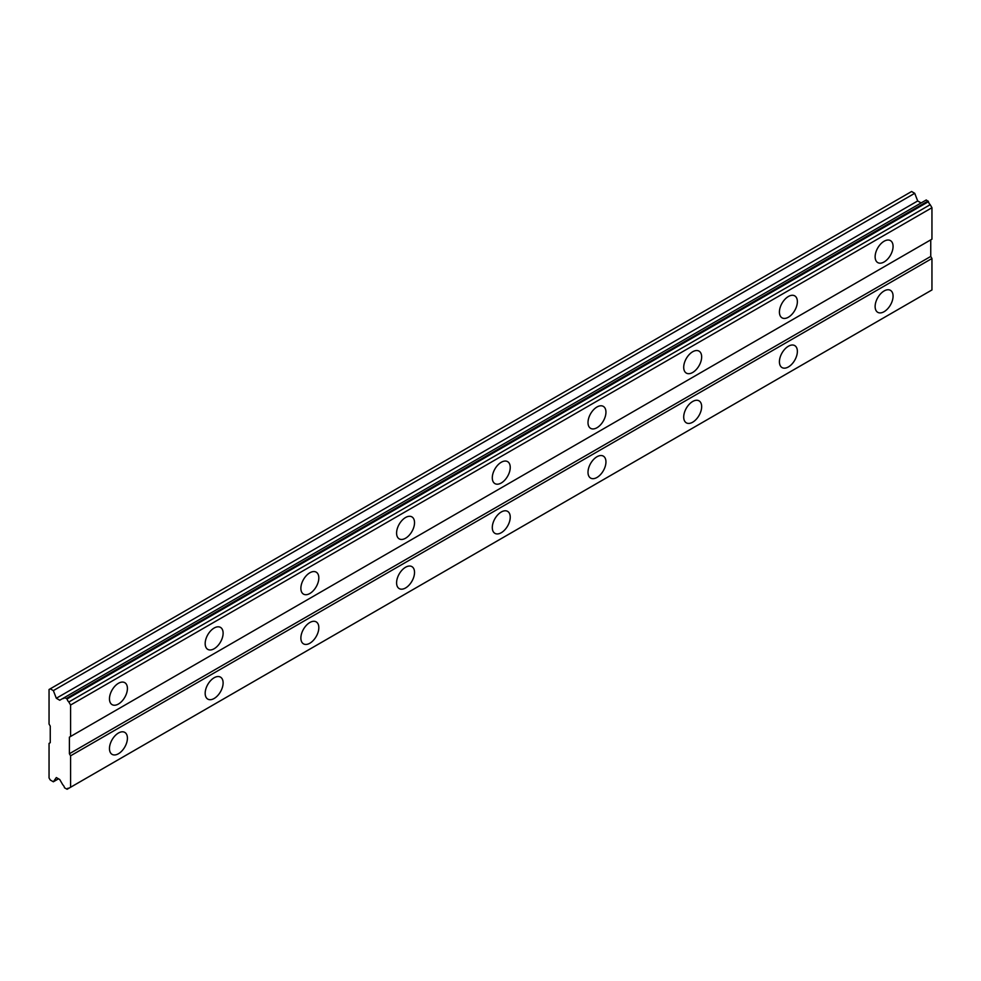 <?xml version="1.0" encoding="UTF-8"?>
<svg xmlns="http://www.w3.org/2000/svg" width="981" height="981" viewBox="0 0 981 981"><rect width="100%" height="100%" fill="white"/><g stroke="black" fill="none" stroke-linecap="round" stroke-linejoin="round"><path stroke-width="1.47" d="M884.102 261.964A12.692 7.321 120 0 0 892.391 250.78A12.692 7.321 120 0 0 890.441 240.615A12.692 7.321 120 0 0 884.102 241.24A12.692 7.321 120 0 0 875.812 252.424A12.692 7.321 120 0 0 877.75 262.589A12.692 7.321 120 0 0 884.102 261.964M877.529 248.328A12.692 7.321 120 0 0 877.983 247.543M118.443 704.015A12.692 7.321 120 0 0 126.733 692.831A12.692 7.321 120 0 0 124.783 682.666A12.692 7.321 120 0 0 118.443 683.291A12.692 7.321 120 0 0 110.154 694.474A12.692 7.321 120 0 0 112.092 704.64A12.692 7.321 120 0 0 118.443 704.015M111.871 690.379A12.692 7.321 120 0 0 112.325 689.594M214.14 648.748A12.692 7.321 120 0 0 222.429 637.576A12.692 7.321 120 0 0 220.492 627.399A12.692 7.321 120 0 0 214.14 628.036A12.692 7.321 120 0 0 205.851 639.22A12.692 7.321 120 0 0 207.8 649.385A12.692 7.321 120 0 0 214.14 648.748M207.58 635.124A12.692 7.321 120 0 0 208.033 634.339M309.849 593.493A12.692 7.321 120 0 0 318.138 582.309A12.692 7.321 120 0 0 316.201 572.144A12.692 7.321 120 0 0 309.849 572.781A12.692 7.321 120 0 0 301.559 583.953A12.692 7.321 120 0 0 303.509 594.13A12.692 7.321 120 0 0 309.849 593.493M303.288 579.869A12.692 7.321 120 0 0 303.742 579.084M405.558 538.238A12.692 7.321 120 0 0 413.847 527.055A12.692 7.321 120 0 0 411.91 516.889A12.692 7.321 120 0 0 405.558 517.514A12.692 7.321 120 0 0 397.268 528.698A12.692 7.321 120 0 0 399.218 538.876A12.692 7.321 120 0 0 405.558 538.238M398.997 524.614A12.692 7.321 120 0 0 399.439 523.829M501.266 482.983A12.692 7.321 120 0 0 509.556 471.8A12.692 7.321 120 0 0 507.606 461.634A12.692 7.321 120 0 0 501.266 462.259A12.692 7.321 120 0 0 492.977 473.443A12.692 7.321 120 0 0 494.927 483.608A12.692 7.321 120 0 0 501.266 482.983M494.706 469.359A12.692 7.321 120 0 0 495.147 468.575M596.975 427.728A12.692 7.321 120 0 0 605.265 416.545A12.692 7.321 120 0 0 603.315 406.379A12.692 7.321 120 0 0 596.975 407.005A12.692 7.321 120 0 0 588.686 418.188A12.692 7.321 120 0 0 590.636 428.354A12.692 7.321 120 0 0 596.975 427.728M590.403 414.092A12.692 7.321 120 0 0 590.856 413.32M692.684 372.473A12.692 7.321 120 0 0 700.974 361.29A12.692 7.321 120 0 0 699.024 351.124A12.692 7.321 120 0 0 692.684 351.75A12.692 7.321 120 0 0 684.395 362.933A12.692 7.321 120 0 0 686.332 373.099A12.692 7.321 120 0 0 692.684 372.473M686.111 358.838A12.692 7.321 120 0 0 686.565 358.065M788.393 317.219A12.692 7.321 120 0 0 796.682 306.035A12.692 7.321 120 0 0 794.733 295.87A12.692 7.321 120 0 0 788.393 296.495A12.692 7.321 120 0 0 780.103 307.678A12.692 7.321 120 0 0 782.041 317.844A12.692 7.321 120 0 0 788.393 317.219M781.82 303.583A12.692 7.321 120 0 0 782.274 302.81M884.102 311.688A12.692 7.321 120 0 0 892.391 300.505A12.692 7.321 120 0 0 890.441 290.339A12.692 7.321 120 0 0 884.102 290.965A12.692 7.321 120 0 0 875.812 302.148A12.692 7.321 120 0 0 877.75 312.326A12.692 7.321 120 0 0 884.102 311.688M877.529 298.065A12.692 7.321 120 0 0 877.983 297.28M118.443 753.739A12.692 7.321 120 0 0 126.733 742.556A12.692 7.321 120 0 0 124.783 732.39A12.692 7.321 120 0 0 118.443 733.015A12.692 7.321 120 0 0 110.154 744.199A12.692 7.321 120 0 0 112.092 754.364A12.692 7.321 120 0 0 118.443 753.739M111.871 740.103A12.692 7.321 120 0 0 112.325 739.331M214.14 698.484A12.692 7.321 120 0 0 222.429 687.301A12.692 7.321 120 0 0 220.492 677.135A12.692 7.321 120 0 0 214.14 677.761A12.692 7.321 120 0 0 205.851 688.944A12.692 7.321 120 0 0 207.8 699.11A12.692 7.321 120 0 0 214.14 698.484M207.58 684.848A12.692 7.321 120 0 0 208.033 684.076M309.849 643.229A12.692 7.321 120 0 0 318.138 632.046A12.692 7.321 120 0 0 316.201 621.88A12.692 7.321 120 0 0 309.849 622.506A12.692 7.321 120 0 0 301.559 633.689A12.692 7.321 120 0 0 303.509 643.855A12.692 7.321 120 0 0 309.849 643.229M303.288 629.594A12.692 7.321 120 0 0 303.742 628.821M405.558 587.975A12.692 7.321 120 0 0 413.847 576.791A12.692 7.321 120 0 0 411.91 566.626A12.692 7.321 120 0 0 405.558 567.251A12.692 7.321 120 0 0 397.268 578.434A12.692 7.321 120 0 0 399.218 588.6A12.692 7.321 120 0 0 405.558 587.975M398.997 574.339A12.692 7.321 120 0 0 399.439 573.566M501.266 532.72A12.692 7.321 120 0 0 509.556 521.536A12.692 7.321 120 0 0 507.606 511.371A12.692 7.321 120 0 0 501.266 511.996A12.692 7.321 120 0 0 492.977 523.18A12.692 7.321 120 0 0 494.927 533.345A12.692 7.321 120 0 0 501.266 532.72M494.706 519.084A12.692 7.321 120 0 0 495.147 518.299M596.975 477.465A12.692 7.321 120 0 0 605.265 466.282A12.692 7.321 120 0 0 603.315 456.116A12.692 7.321 120 0 0 596.975 456.741A12.692 7.321 120 0 0 588.686 467.925A12.692 7.321 120 0 0 590.636 478.09A12.692 7.321 120 0 0 596.975 477.465M590.403 463.829A12.692 7.321 120 0 0 590.856 463.044M692.684 422.198A12.692 7.321 120 0 0 700.974 411.027A12.692 7.321 120 0 0 699.024 400.849A12.692 7.321 120 0 0 692.684 401.487A12.692 7.321 120 0 0 684.395 412.67A12.692 7.321 120 0 0 686.332 422.836A12.692 7.321 120 0 0 692.684 422.198M686.111 408.574A12.692 7.321 120 0 0 686.565 407.789M788.393 366.943A12.692 7.321 120 0 0 796.682 355.772A12.692 7.321 120 0 0 794.733 345.594A12.692 7.321 120 0 0 788.393 346.232A12.692 7.321 120 0 0 780.103 357.403A12.692 7.321 120 0 0 782.041 367.581A12.692 7.321 120 0 0 788.393 366.943M781.82 353.319A12.692 7.321 120 0 0 782.274 352.535M49.05 743.377L49.05 777.921L50.252 779.993L53.354 781.783L56.322 777.553L59.743 779.527L62.772 784.763A3.519 2.036 60 0 1 64.501 787.768L67.1 789.264A3.519 2.036 60 0 1 67.738 788.368A3.519 2.036 60 0 1 68.829 788.27L70.583 787.253L70.583 755.811L69.393 753.739L69.393 737.16L70.583 736.473L70.583 705.032L68.829 701.991A3.519 2.036 60 0 1 67.1 698.987L64.501 697.491A3.519 2.036 60 0 1 63.863 698.386A3.519 2.036 60 0 1 62.772 698.497L59.743 700.238L56.322 698.264L53.354 690.612L50.252 688.809L49.05 689.508L49.05 724.039L50.252 726.112L50.252 742.691L49.05 743.377M64.893 697.27L926.26 199.965L928.467 201.681A3.519 2.036 -120 0 0 930.196 204.686L931.95 207.727L931.95 239.168L70.583 736.473M70.583 787.253L931.95 289.947L931.95 258.506L930.748 256.433L930.748 239.855L69.393 737.16M930.196 290.965L68.829 788.27M928.467 291.958L67.1 789.264M50.252 688.809L911.607 191.503L914.721 193.306L917.689 200.958L921.11 202.932M70.583 705.032L931.95 207.727M930.748 256.433L69.393 753.739M70.583 755.811L931.95 258.506M58.504 778.816L53.354 781.783M53.354 690.612L914.721 193.306M917.689 200.958L56.322 698.264M64.501 697.491L62.772 698.497M68.829 701.991L930.196 204.686M67.1 698.987L928.467 201.681M66.708 698.313L928.075 201.007"/></g></svg>
